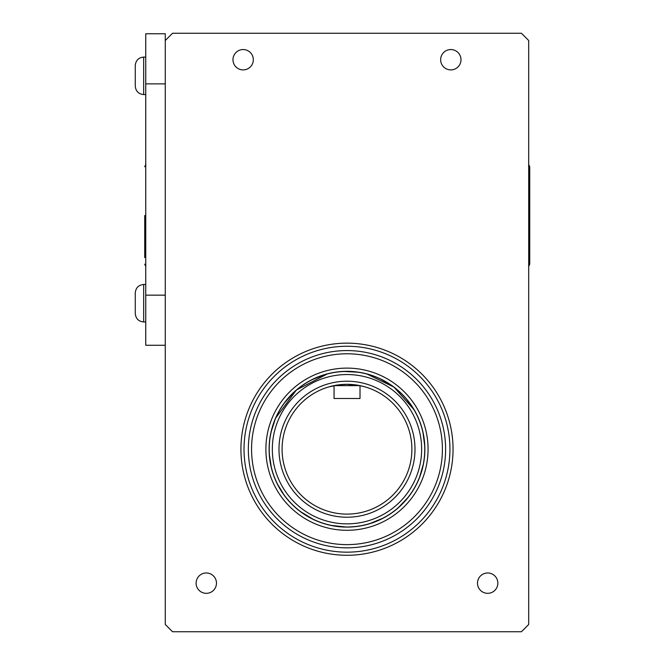 <?xml version="1.0" encoding="UTF-8"?>
<svg xmlns="http://www.w3.org/2000/svg" width="665" height="665" viewBox="0 0 665 665"><rect width="100%" height="100%" fill="white"/><g stroke="black" fill="none" stroke-linecap="round" stroke-linejoin="round"><path stroke-width="1" d="M165.277 40.515L172.543 33.25L521.427 33.25L528.692 40.515L528.692 624.485L521.427 631.75L172.543 631.75L165.277 624.485L165.277 33.765L145.751 33.765L145.751 345.268L165.277 345.268M453.048 449.207A106.067 106.067 0 0 0 293.955 357.354A106.067 106.067 0 0 0 293.955 541.069A106.067 106.067 0 0 0 453.048 449.207M253.323 59.725A10.175 10.175 0 0 1 238.062 68.537A10.175 10.175 0 0 1 238.062 50.914A10.175 10.175 0 0 1 253.323 59.725M216.466 583.155A10.175 10.175 0 0 1 201.204 591.966A10.175 10.175 0 0 1 201.204 574.344A10.175 10.175 0 0 1 216.466 583.155M497.852 583.155A10.175 10.175 0 0 1 482.59 591.966A10.175 10.175 0 0 1 482.59 574.344A10.175 10.175 0 0 1 497.852 583.155M460.995 59.725A10.175 10.175 0 0 1 445.733 68.537A10.175 10.175 0 0 1 445.733 50.914A10.175 10.175 0 0 1 460.995 59.725M449.939 449.207A102.95 102.95 0 0 1 295.509 538.367A102.95 102.95 0 0 1 295.509 360.048A102.95 102.95 0 0 1 449.939 449.207M144.712 215.477L144.712 257.638M528.692 266.499L529.731 264.18L529.731 215.477L529.731 257.638M529.731 215.477L529.731 166.782L528.692 164.463M145.751 295.16L165.277 295.16M145.751 83.873L165.277 83.873M366.506 373.821L393.938 387.08L414.187 409.856A77.872 77.872 0 0 0 366.506 373.821A77.872 77.872 0 0 1 423.547 434.943M326.116 374.179L311.561 379.856A77.872 77.872 0 0 1 327.571 373.797A77.872 77.872 0 0 0 271.436 468.102A77.872 77.872 0 0 1 401.718 393.813A77.872 77.872 0 0 1 424.819 446.714L422.882 431.751M287.662 499.656L284.504 495.699L276.948 483.256A77.872 77.872 0 0 0 284.504 495.699A77.872 77.872 0 0 1 276.948 483.256L277.405 484.178M299.915 511.252A77.872 77.872 0 0 0 313.722 519.623A77.872 77.872 0 0 1 299.915 511.252L313.722 519.623M330.596 525.342A77.872 77.872 0 0 0 346.648 527.087A77.872 77.872 0 0 1 330.596 525.342L346.648 527.087M358.202 526.273A77.872 77.872 0 0 0 383.572 517.952L369.117 523.87A77.872 77.872 0 0 0 406.456 499.49M270.431 463.472A77.872 77.872 0 0 1 269.333 443.347M275.493 418.327L270.879 432.691A77.872 77.872 0 0 1 275.493 418.327L272.667 425.933M283.714 403.805A77.872 77.872 0 0 1 293.664 392.45L283.714 403.805M419.399 477.861L423.563 463.355A77.872 77.872 0 0 1 414.752 487.578M408.568 496.88A77.872 77.872 0 0 1 397.811 508.21L408.568 496.88M282.085 449.207A64.896 64.896 0 0 0 346.989 514.103A64.896 64.896 0 0 0 411.884 449.207A64.896 64.896 0 0 1 314.537 505.408A64.896 64.896 0 0 1 314.537 393.007A64.896 64.896 0 0 1 411.884 449.207M365.01 386.864L360.014 385.634L365.01 386.864M333.955 385.634L328.959 386.864L339.491 384.744L346.989 384.312L360.014 385.634L333.955 385.634M424.76 449.207A77.772 77.772 0 0 0 308.103 381.86A77.772 77.772 0 0 0 308.103 516.564A77.772 77.772 0 0 0 424.76 449.207M334.054 385.634L334.054 398.51L360.014 398.51L360.014 385.634M135.269 65.494L135.269 86.151C135.776 91.255 138.578 94.056 143.682 94.563L143.682 57.082C138.578 57.589 135.776 60.39 135.269 65.494M135.269 299.599L135.269 292.891C135.776 287.787 138.578 284.986 143.682 284.479L143.682 321.96C138.578 321.453 135.776 318.651 135.269 313.548L135.269 299.599M277.787 484.935A77.872 77.872 0 0 1 350.646 371.419A77.872 77.872 0 0 1 412.524 491.277A77.872 77.872 0 0 1 277.787 484.935A77.872 77.872 0 0 1 350.646 371.419A77.872 77.872 0 0 1 412.524 491.277A77.872 77.872 0 0 1 277.787 484.935M259.333 494.461A98.644 98.644 0 0 1 351.627 350.679A98.644 98.644 0 0 1 429.997 502.491A98.644 98.644 0 0 1 259.333 494.461M414.993 449.207A68.013 68.013 0 0 0 312.982 390.313A68.013 68.013 0 0 0 312.982 508.11A68.013 68.013 0 0 0 414.993 449.207M421.643 449.207A74.655 74.655 0 0 1 309.657 513.862A74.655 74.655 0 0 1 309.657 384.553A74.655 74.655 0 0 1 421.643 449.207M262.193 492.981A95.428 95.428 0 0 1 351.477 353.888A95.428 95.428 0 0 1 427.287 500.753A95.428 95.428 0 0 1 262.193 492.981M274.928 486.406A81.097 81.097 0 0 0 415.226 493.014A81.097 81.097 0 0 0 350.796 368.202A81.097 81.097 0 0 0 274.928 486.406M145.751 164.463L144.712 166.782M145.751 266.499L144.712 264.18M284.495 495.683L282.7 493.164M275.51 418.293L296.382 390.014L327.571 373.797M296.482 508.484L291.237 503.58M271.436 468.102L269.242 453.713M343.148 371.427L358.751 372.225M380.072 378.718L393.481 386.739M406.091 398.51L415.026 411.319M145.751 94.563L143.682 94.563C138.578 94.056 135.776 91.255 135.269 86.151M145.751 57.082L143.682 57.082M145.751 284.479L143.682 284.479M145.751 321.96L143.682 321.96C138.578 321.453 135.776 318.651 135.269 313.548"/></g></svg>
